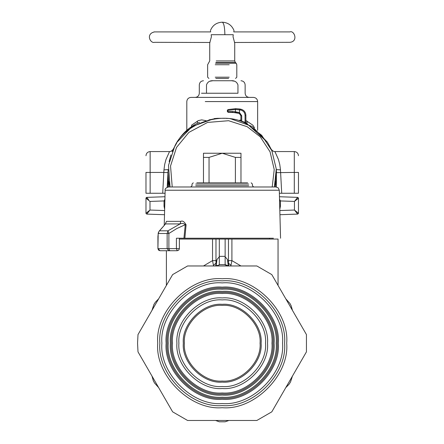 <?xml version="1.0" encoding="UTF-8"?>
<svg xmlns="http://www.w3.org/2000/svg" width="444" height="444" viewBox="0 0 444 444"><rect width="100%" height="100%" fill="white"/><g stroke="black" fill="none" stroke-linecap="round" stroke-linejoin="round"><path stroke-width="0.67" d="M248.218 124.886L248.19 124.864C225.829 109.896 185.409 121.756 174.686 146.431L168.509 165.423L170.058 186.98L168.803 181.346M168.065 173.343L168.992 186.98M168.06 187.007L168.06 172.4M215.556 118.648L208.908 119.897M176.751 142.968L173.449 148.845M170.946 154.956L169.147 161.599M254.49 127.75L252.836 125.158L245.887 120.518M240.887 119.98L239.416 120.302M247.13 121.14L247.014 123.221M206.094 120.69L201.687 119.874L198.335 120.613L191.608 125.158L191.625 126.568M197.314 121.14L197.43 123.221M164.868 200.943L164.036 200.932L164.913 199.178M275.452 186.98L276.384 172.439M248.19 124.864L261.677 135.292L271.828 150.66L276.273 168.948L274.386 186.98L275.646 181.307M146.015 197.957L146.781 197.369L145.976 198.202L149.994 201.421L149.994 210.04L164.619 210.55M164.979 196.736L146.781 197.369L148.546 199.656M145.976 198.152L146.781 197.369L145.976 198.202L145.976 213.259L149.994 210.04L146.781 214.091L146.015 213.503L146.781 214.091L164.508 214.713M146.825 197.458L147.452 198.29M146.015 197.946L147.452 199.428M148.196 200.016L148.956 200.616M298.468 198.207L296.992 199.428M296.248 200.016L295.482 200.616M297.613 197.458L296.986 198.29M295.898 199.656L294.444 201.421L294.444 210.04L279.825 210.55M279.898 200.938L280.403 200.932L280.358 200.61M298.429 197.957L297.663 197.369L298.468 198.202L294.444 201.421L297.663 197.369L298.468 198.202L298.468 213.259L294.444 210.04L296.536 212.604M297.663 197.369L279.465 196.736M279.576 200.943L280.403 200.932L280.403 206.21L279.792 209.34M279.526 199.178L280.403 200.932L294.444 201.421M276.384 187.007L276.384 172.4M146.015 213.514L146.781 214.091M146.825 214.002L147.452 213.17M147.902 212.604L149.994 210.04M298.424 213.514L297.663 214.091L298.468 213.259L297.663 214.091L294.444 210.04M297.613 214.002L296.986 213.17M297.663 214.091L279.936 214.713M206.493 93.234L237.951 93.234C247.452 93.234 247.452 93.234 237.951 93.234L237.951 84.904C236.83 81.807 234.449 80.42 230.808 80.736C244.15 80.736 244.15 80.736 230.808 80.736L213.631 80.736C200.294 80.736 200.294 80.736 213.631 80.736C209.99 80.42 207.614 81.807 206.493 84.904C196.992 84.904 196.992 84.904 206.493 84.904L206.493 93.234L201.493 93.234M212.665 80.769L210.117 81.169M231.774 80.769L234.321 81.169M186.807 130.286L186.807 101.571C187.063 99.051 188.45 97.658 190.97 97.403L253.469 97.403C255.988 97.658 257.381 99.051 257.637 101.571L205.245 101.571M172.222 186.98L170.54 165.967L176.518 147.43L188.916 132.362L207.559 122.427L228.61 120.713L247.191 126.695L260.262 136.83L270.046 151.787L274.226 169.553L272.216 186.98M203.474 182.817L203.474 153.236L240.97 153.236L240.97 157.398L235.398 157.398L222.222 153.236L209.046 157.398L209.046 182.817M235.398 182.817L235.398 157.398M240.97 182.817L240.97 157.398M203.474 157.398L209.046 157.398M164.23 225.286L165.146 190.226C164.724 188.944 165.834 187.862 168.481 186.98L275.963 186.98L278.288 187.929L279.293 190.226L165.618 190.226M273.41 238.228L184.859 238.228L186.086 224.814C184.304 221.628 182.54 220.474 180.802 221.356L180.103 223.92L167.965 230.819L167.149 233.494L168.881 233.494L176.712 228.588L185.253 224.703C183.738 223.299 182.023 223.038 180.103 223.92L165.534 223.92L159.529 230.819L167.965 230.819L168.881 233.494L168.881 248.646L167.149 248.646L167.149 233.494L158.203 233.494L159.18 231.108L164.663 224.925M164.269 250.727L177.295 250.727L168.898 250.727L167.149 248.646L157.925 248.646L157.925 236.519L158.364 232.712M158.935 231.535L159.18 231.108M247.63 182.817L196.809 182.817L247.63 182.817M180.802 221.356L166.472 221.356L165.179 224.192M166.472 221.356L165.379 224.009M186.086 224.814L185.253 224.703L183.944 238.228L176.412 238.228L176.412 248.646L168.881 248.646L169.763 250.727M184.859 238.228L183.944 238.228M168.898 250.727L160.012 250.727L157.97 248.646M228.299 265.751L227.45 259.485L228.899 265.967M240.959 265.967L231.907 260.611L228.466 260.611L228.427 263.142L230.974 265.323L230.863 265.967M203.485 265.967L212.537 260.611L213.575 265.967M213.47 265.323L216.012 263.142L215.823 265.251M235.792 239.061L278.016 239.061L231.907 239.061L231.907 260.611L230.974 265.323M231.907 239.061L212.537 239.061L212.537 260.611L215.978 260.611L216.012 263.142L216.994 259.485L219.303 256.765M216.145 265.751L216.994 259.485M227.45 259.485L225.136 256.765L225.136 262.276M225.136 264.924L228.876 265.967L225.136 264.641L219.303 264.641L225.136 264.641L219.303 264.641L219.303 239.061M219.303 260.994L219.303 262.276M215.568 265.967L219.303 264.924L215.568 265.967M225.136 239.061L225.136 264.646M285.797 298.834L289.932 303.441L291.175 305.833L292.452 310.356L285.803 298.84L289.932 303.441L291.175 305.833L292.452 310.356M292.452 376.085L290.526 381.968L289.077 384.243L285.797 387.612L292.446 376.09L290.526 381.968L289.077 384.243L285.797 387.612M158.647 387.612L154.518 383.006L153.274 380.636L151.992 376.085L158.641 387.606L154.518 383.006L153.274 380.636L151.992 376.085M151.992 310.356L153.913 304.479L155.345 302.22L158.647 298.834L151.992 310.35L153.913 304.479L155.345 302.22L158.647 298.834M228.876 420.474L225.136 421.8L219.303 421.8L225.136 421.8L219.303 421.8L225.136 421.8L219.303 421.8L215.568 420.474M219.303 264.924L219.303 264.641M179.376 239.061L212.537 239.061M145.976 172.377L145.976 193.257L165.068 193.262M162.72 193.262L163.808 172.427L150.144 172.427L150.144 151.565L169.519 151.565L166.006 159.452L164.691 164.397L163.969 169.886L163.808 172.427L167.971 172.655L167.205 187.235M214.108 118.909L214.108 118.609L217.499 118.315L226.94 118.315L226.94 118.615M230.336 118.909L230.336 118.609L226.94 118.315M172.15 151.726L172.5 150.899M172.821 150.177L173.177 149.406M169.519 151.565C170.507 151.776 171.75 151.01 173.249 149.256L173.282 149.184M272.289 151.726L271.939 150.899M271.623 150.177L271.262 149.406M274.925 151.565L278.432 159.452L279.748 164.397L280.43 169.331L280.469 169.886L276.312 169.602L276.468 172.655L294.3 172.427L294.3 151.565L274.925 151.565C273.937 151.776 272.694 151.01 271.19 149.256L271.156 149.184M199.495 122.278C189.854 126.512 182.362 133.161 177.017 142.235L172.955 149.756M168.087 170.546L167.216 187.229M177.017 142.235L192.23 126.468L213.126 119.003M271.484 149.756L267.427 142.235L245.887 122.688M267.427 142.235L252.209 126.468L231.318 119.003M245.887 122.777L245.055 122.405L245.055 115.346L245.887 115.346C245.643 112.116 243.961 110.073 240.842 109.213L240.842 109.196C243.961 110.057 245.643 112.099 245.887 115.329L245.887 122.777M241.719 121.118L241.719 115.756L240.887 115.756L239.272 113.42L240.887 115.756L240.887 120.835L245.055 122.405M280.469 169.886L281.724 193.262L279.37 193.262M281.724 193.262L298.468 193.257L298.468 172.422L294.3 172.427L294.3 193.262M276.351 170.546L276.468 172.655M245.055 115.346C244.844 112.548 243.384 110.778 240.681 110.034L235.403 109.507L227.761 110.384L227.972 109.574L235.836 108.658L227.972 109.574L227.345 110.378L227.345 111.527L228.177 112.365L227.761 111.527L232.345 111.533L232.761 112.365L228.177 112.365L235.703 112.576L235.403 111.755L232.345 111.533M240.681 110.034L240.842 109.213L235.836 108.669L239.699 108.996L239.272 113.42L232.761 112.365M241.719 115.756L239.571 112.637L235.403 111.755L235.403 109.507L235.836 108.669L240.842 109.196C243.972 110.045 245.654 112.093 245.887 115.329M227.761 111.533L227.972 109.574L235.836 108.658M215.229 77.195L229.209 77.195L215.229 77.195M215.828 78.444L228.61 78.444L215.828 78.444M289.91 31.907L233.76 31.907L234.005 30.531C231.835 25.269 227.905 22.494 222.222 22.2C223.837 22.944 224.725 27.106 224.88 34.699L211.2 34.699C210.201 29.26 210.201 29.26 211.2 34.699L211.394 36.78L209.723 43.035L209.723 60.917L207.637 64.73L207.637 77.195L208.891 78.444M209.984 42.485L154.518 42.324C150.466 43.751 145.399 33.838 154.518 31.907C158.153 31.907 152.497 31.907 154.518 31.907L210.684 31.907L210.556 31.202M224.88 34.699L233.244 34.699C234.243 29.26 234.243 29.26 233.244 34.699L233.044 36.78L234.721 43.035L234.721 60.917L216.228 60.917M234.454 42.485L289.926 42.324C298.612 41.453 294.172 30.064 289.926 31.907L289.926 31.907M138.001 351.853L137.557 343.223L138.001 334.587L172.633 274.603L187.59 265.967L256.854 265.967L271.806 274.603L306.443 334.587L306.443 351.853L271.806 411.843L256.854 420.474L187.59 420.474L172.633 411.843L138.001 351.853L172.633 411.843M278.31 343.223C280.819 370.973 249.972 401.82 222.222 399.311C194.472 401.82 163.625 370.973 166.134 343.223C163.625 315.473 194.472 284.626 222.222 287.135C249.972 284.626 280.819 315.473 278.31 343.223M172.633 274.603L138.001 334.587M306.443 334.587L271.806 274.603M271.806 411.843L306.443 351.853M167.188 343.223C164.73 370.446 194.994 400.71 222.222 398.251C249.445 400.71 279.709 370.446 277.25 343.223C279.709 315.995 249.445 285.731 222.222 288.189C194.994 285.731 164.73 315.995 167.188 343.223M273.016 343.223C275.291 318.087 247.352 290.154 222.222 292.424C197.086 290.154 169.153 318.087 171.423 343.223C169.153 368.354 197.086 396.287 222.222 394.017C247.352 396.287 275.291 368.354 273.016 343.223M183.328 343.223C181.59 362.465 202.98 383.849 222.222 382.112C241.464 383.849 262.848 362.465 261.111 343.223C262.848 323.981 241.464 302.592 222.222 304.329C202.98 302.592 181.59 323.981 183.328 343.223M184.388 343.223C182.695 324.503 203.502 303.696 222.222 305.389C240.937 303.696 261.744 324.503 260.056 343.223C261.744 361.938 240.937 382.745 222.222 381.052C203.502 382.745 182.695 361.938 184.388 343.223M265.529 343.223C267.466 321.795 243.651 297.974 222.222 299.911C200.793 297.974 176.973 321.795 178.91 343.223C176.973 364.652 200.793 388.467 222.222 386.53C243.651 388.467 267.466 364.652 265.529 343.223M267.516 343.223C269.541 365.628 244.633 390.542 222.222 388.517C199.811 390.542 174.903 365.628 176.928 343.223C174.903 320.812 199.811 295.904 222.222 297.93C244.633 295.904 269.541 320.812 267.516 343.223M164.73 206.21L164.036 206.21L164.036 200.932L149.994 201.421M164.646 209.34L164.036 206.21M164.863 201.082L164.036 201.082M279.714 206.21L280.403 206.21M279.576 201.082L280.403 201.082M237.951 84.904C247.452 84.904 247.452 84.904 237.951 84.904M248.729 185.731L195.71 185.731L248.729 185.731M248.729 184.066L195.71 184.066L248.729 184.066M178.871 248.646L176.412 248.646L177.295 250.727L178.766 250.116L179.376 248.646L179.376 238.228M225.136 256.355L219.303 256.355M215.978 239.061L215.978 260.611M228.466 260.611L228.466 239.061M145.976 172.422L150.144 172.427L150.144 193.262M163.969 169.886L168.132 169.602L167.971 172.655M175.313 145.182L175.313 145.488M269.125 145.182L269.125 145.488M239.272 113.42L239.394 112.582M215.229 64.73L229.209 64.73L215.229 64.73M215.523 63.253L236.191 63.253L235.331 62.393L215.934 62.393M284.582 343.223C287.368 374.076 253.074 408.369 222.222 405.583C191.364 408.369 157.071 374.076 159.857 343.223C157.071 312.365 191.364 278.072 222.222 280.858C253.074 278.072 287.368 312.365 284.582 343.223M157.742 343.223C154.862 375.125 190.321 410.583 222.222 407.697C254.123 410.583 289.582 375.125 286.696 343.223C289.582 311.322 254.123 275.863 222.222 278.743C190.321 275.863 154.862 311.322 157.742 343.223M282.539 343.223C285.237 313.375 252.064 280.203 222.222 282.9C192.374 280.203 159.202 313.375 161.899 343.223C159.202 373.065 192.374 406.238 222.222 403.541C252.064 406.238 285.237 373.065 282.539 343.223M172.483 343.223C170.257 318.614 197.613 291.258 222.222 293.484C246.831 291.258 274.181 318.614 271.961 343.223C274.181 367.832 246.831 395.182 222.222 392.962C197.613 395.182 170.257 367.832 172.483 343.223M170.368 343.223C168.048 368.875 196.564 397.397 222.222 395.077C247.874 397.397 276.396 368.875 274.076 343.223C276.396 317.565 247.874 289.05 222.222 291.364C196.564 289.05 168.048 317.565 170.368 343.223M168.248 343.223C165.834 316.517 195.515 286.835 222.222 289.249C248.923 286.835 278.604 316.517 276.19 343.223C278.604 369.924 248.923 399.606 222.222 397.191C195.515 399.606 165.834 369.924 168.248 343.223M257.637 130.286L257.637 101.571M146.781 197.369L146.403 197.475M195.138 97.403C197.663 97.147 199.051 95.76 199.306 93.234L199.306 84.904C199.561 82.384 200.949 80.997 203.474 80.736M249.3 97.403C246.781 97.147 245.393 95.76 245.138 93.234L245.138 84.904C244.883 82.384 243.49 80.997 240.97 80.736M160.012 250.727L158.536 250.116L157.925 248.646L158.192 233.089M158.192 233.083L159.191 231.102M251.176 182.817L252.425 184.066L252.425 185.731L253.679 186.98M193.262 182.817L192.013 184.066L192.013 185.731L190.765 186.98M280.553 238.228L279.293 190.226M215.545 265.967L215.828 265.246M278.049 285.414L278.049 239.061M269.508 238.228L269.508 239.061M166.389 250.727L166.389 285.414M150.144 151.565C147.619 151.82 146.231 153.213 145.976 155.733M294.3 151.565C296.82 151.82 298.213 153.213 298.468 155.733M239.155 113.375L235.703 112.576M239.699 108.996L240.842 109.196M236.191 63.253L236.802 64.73L236.802 77.195L235.553 78.444M210.434 30.531C212.609 25.269 216.533 22.489 222.222 22.2M234.721 60.917L235.331 62.393"/></g></svg>
